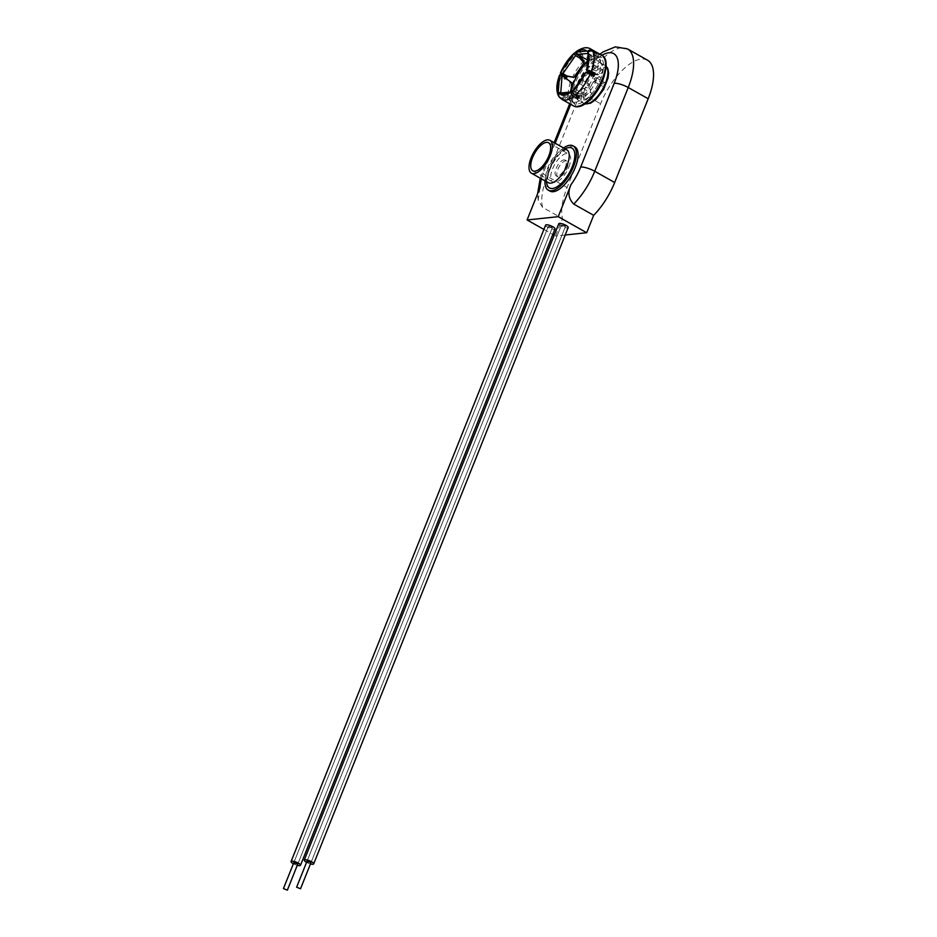 <?xml version="1.0" encoding="UTF-8"?>
<svg xmlns="http://www.w3.org/2000/svg" width="937" height="937" viewBox="0 0 937 937"><rect width="100%" height="100%" fill="white"/><g stroke="black" fill="none" stroke-linecap="round" stroke-linejoin="round"><path stroke-width="0.7" stroke-dasharray="4.68 3.51" d="M647.514 60.179A47.143 20.403 -60.6 0 0 600.594 103.773L567.084 187.541A47.143 20.403 -60.6 0 0 562.551 218.602L555.582 236.019L554.189 235.234M539.993 187.728L538.178 200.413L542.605 207.37L562.551 218.602M543.882 229.424L552.818 234.461M565.222 235L555.582 236.019M568.806 167.161A16.093 6.969 -60.6 0 0 568.583 153.996A16.093 6.969 -60.6 0 0 552.561 168.871A16.093 6.969 -60.6 0 0 552.783 182.036A16.093 6.969 -60.6 0 0 568.806 167.161M563.547 147.964A25.381 10.986 -60.6 0 0 547.876 169.374A25.381 10.986 -60.6 0 0 545.018 180.864M574.849 146.863A25.381 10.986 -60.6 0 0 549.586 170.335A25.381 10.986 -60.6 0 0 549.937 191.101M566.967 168.496A9.065 3.924 -60.6 0 0 566.838 161.082A9.065 3.924 -60.6 0 0 557.82 169.468A9.065 3.924 -60.6 0 0 557.948 176.882A9.065 3.924 -60.6 0 0 566.967 168.496M565.257 167.536A9.065 3.924 -60.6 0 0 565.128 160.122A9.065 3.924 -60.6 0 0 556.109 168.496A9.065 3.924 -60.6 0 0 556.238 175.922A9.065 3.924 -60.6 0 0 565.257 167.536M584.102 60.823A26.224 11.349 -60.6 0 0 572.46 77.431M593.707 73.461L598.743 74.644A26.224 11.349 -60.6 0 0 599.938 59.148L595.065 55.857A26.224 11.349 -60.6 0 0 594.269 54.627L598.356 56.677A26.224 11.349 -60.6 0 0 597.373 55.951A26.224 11.349 -60.6 0 0 587.909 57.778L582.404 55.88A26.224 11.349 -60.6 0 0 581.045 56.934M571.347 91.92A26.224 11.349 -60.6 0 0 574.486 103.246A26.224 11.349 -60.6 0 0 600.582 79.001A26.224 11.349 -60.6 0 0 600.219 57.555A26.224 11.349 -60.6 0 0 587.323 62.088M565.433 77.443A29.012 12.556 -60.6 0 0 565.304 77.783A29.012 12.556 -60.6 0 0 564.73 79.258L566.182 79.001L570.258 82.948A26.224 11.349 -60.6 0 0 569.064 98.444L564.824 96.605A26.224 11.349 -60.6 0 0 565.62 97.835L570.656 100.915A26.224 11.349 -60.6 0 0 571.64 101.641A26.224 11.349 -60.6 0 0 581.104 99.814L577.485 96.581M561.931 99.381A29.012 12.556 119.4 0 1 560.197 97.858L564.074 100.13L565.62 97.835M564.824 96.605L563.219 98.795A29.012 12.556 -60.6 0 0 564.074 100.13M563.219 98.795L562.177 98.326L564.847 94.672L570.668 96.242L570.996 91.955M558.909 96.359A3.631 3.151 151.9 0 0 559.541 96.839L562.177 98.326M559.541 96.839A29.012 12.556 119.4 0 1 561.087 76.787L564.73 79.258M600.476 84.728A9.065 3.924 -60.6 0 0 600.348 77.314A9.065 3.924 -60.6 0 0 591.317 85.7A9.065 3.924 -60.6 0 0 591.446 93.114A9.065 3.924 -60.6 0 0 600.476 84.728M588.823 72.957A9.065 3.924 -60.6 0 0 582.779 80.887A9.065 3.924 -60.6 0 0 582.896 88.301A9.065 3.924 -60.6 0 0 591.926 79.914A9.065 3.924 -60.6 0 0 592.957 75.159M592.711 73.672A9.065 3.924 -60.6 0 0 591.797 72.5A9.065 3.924 -60.6 0 0 589.877 72.454M604.681 84.283A2.179 0.937 -60.6 0 0 604.646 82.503A2.179 0.937 -60.6 0 0 602.491 84.517A2.179 0.937 -60.6 0 0 602.514 86.298A2.179 0.937 -60.6 0 0 604.681 84.283M596.131 79.469A2.179 0.937 -60.6 0 0 596.108 77.689A2.179 0.937 -60.6 0 0 593.941 79.704A2.179 0.937 -60.6 0 0 593.976 81.484A2.179 0.937 -60.6 0 0 596.131 79.469M578.082 82.526A21.762 9.417 -60.6 0 0 578.387 100.329A21.762 9.417 -60.6 0 0 600.043 80.207A21.762 9.417 -60.6 0 0 599.739 62.404A21.762 9.417 -60.6 0 0 578.082 82.526M602.444 71.458A2.179 0.937 -60.6 0 0 602.421 69.678A2.179 0.937 -60.6 0 0 600.254 71.692A2.179 0.937 -60.6 0 0 600.277 73.473A2.179 0.937 -60.6 0 0 602.444 71.458M593.906 66.656A2.179 0.937 -60.6 0 0 593.871 64.876A2.179 0.937 -60.6 0 0 591.704 66.878A2.179 0.937 -60.6 0 0 591.739 68.659A2.179 0.937 -60.6 0 0 593.906 66.656M589.303 85.911A2.179 0.937 -60.6 0 0 589.279 84.131A2.179 0.937 -60.6 0 0 587.112 86.145A2.179 0.937 -60.6 0 0 587.136 87.926A2.179 0.937 -60.6 0 0 589.303 85.911M578.422 82.924A2.179 0.937 -60.6 0 0 578.597 83.112A2.179 0.937 -60.6 0 0 580.764 81.097A2.179 0.937 -60.6 0 0 580.858 79.434M591.54 98.736A2.179 0.937 -60.6 0 0 591.505 96.956A2.179 0.937 -60.6 0 0 589.35 98.971A2.179 0.937 -60.6 0 0 589.373 100.751A2.179 0.937 -60.6 0 0 591.54 98.736M582.99 93.923A2.179 0.937 -60.6 0 0 582.966 92.142A2.179 0.937 -60.6 0 0 580.799 94.157A2.179 0.937 -60.6 0 0 580.823 95.937A2.179 0.937 -60.6 0 0 582.99 93.923M561.989 74.515A29.012 12.556 119.4 0 1 577.063 53.034L580.6 55.365L580.542 56.665M582.404 55.88L582.638 53.725A29.012 12.556 -60.6 0 0 580.6 55.365M582.638 53.725L581.256 53.268L580.858 56.852M576.138 51.676A3.631 2.331 -126.9 0 1 578.621 51.781L581.256 53.268M572.554 91.369L573.994 90.994L586.644 72.957L590.708 75.241L595.171 80.207L584.981 94.731L578.059 93.278L577.906 96.663M573.994 90.994L578.059 93.278M577.614 96.499A26.224 11.349 -60.6 0 0 579.371 95.07L584.899 96.769A26.224 11.349 -60.6 0 0 596.541 80.172L592.606 76.202A26.224 11.349 -60.6 0 0 593.027 75.218L590.708 75.241M586.644 72.957L586.035 72.149M587.499 59.863L596.81 58.972L592.219 55.646L594.468 52.308M588.003 53.268L592.219 55.646M561.743 92.927L564.847 94.672M566.147 77.841L563.723 78.263M561.087 76.787A3.631 1.101 20.6 0 1 559.576 75.171M579.628 56.161L579.698 54.51M577.063 53.034A3.631 2.12 49.6 0 0 575.552 52.577M587.405 71.06L588.705 54.217L598.333 61.35L597.291 74.913L593.543 73.894M595.428 52.847L592.758 56.501M588.705 54.217L588.225 52.179M560.42 93.068L572.683 92.037L581.338 97.647L572.202 98.619L565.398 95.527L562.832 99.345M561.333 93.243L565.398 95.527M560.197 97.858A3.631 3.221 -37.6 0 1 559.319 97.108M576.571 95.914L576.747 94.332M566.498 78.146A26.224 11.349 -60.6 0 0 566.182 79.001M579.289 97.097L579.371 95.07M595.452 52.87L594.269 54.627M595.065 55.857L596.658 53.667M592.606 76.202L593.976 76.166M570.656 100.915L572.202 98.619M581.338 97.647L581.104 99.814M598.333 61.35L599.938 59.148M598.743 74.644L597.291 74.913M584.899 96.769L584.981 94.731M595.171 80.207L596.541 80.172M570.668 96.242L569.064 98.444M570.258 82.948L571.711 82.69M598.356 56.677L596.81 58.972M587.663 59.945L587.909 57.778M549.246 227.164L552.256 227.832L551.366 226.93L548.356 226.262L552.256 227.832L551.366 226.93L548.356 226.262L549.246 227.164M294.722 863.504L297.743 864.172L552.256 227.832L297.743 864.172M545.592 225.161A5.072 1.347 -158.2 0 0 547.747 227.316A5.072 1.347 -158.2 0 0 555.02 228.933M293.375 863.75A5.072 1.347 -158.2 0 0 297.287 865.319M562.423 225.77L565.444 226.438L564.554 225.536L561.532 224.868L565.444 226.438L564.554 225.536L561.532 224.868L562.423 225.77M307.91 862.11L310.92 862.778L565.444 226.438L310.92 862.778M558.768 223.767A5.072 1.347 -158.2 0 0 560.923 225.922A5.072 1.347 -158.2 0 0 568.197 227.539M306.563 862.356A5.072 1.347 -158.2 0 0 310.463 863.926M542.605 207.37A47.143 20.403 119.4 0 1 547.149 176.308L580.647 92.54L600.594 103.773M569.696 103.761L576.032 87.926A10.881 2.881 21.8 0 0 580.647 92.54A47.143 20.403 119.4 0 1 627.579 48.947M540.251 178.182L542.535 171.682A10.881 2.881 21.8 0 0 547.149 176.308L567.084 187.541M601.929 55.318A36.262 15.695 -60.6 0 0 577.59 87.153L570.715 104.335M555.161 143.232L544.092 170.909A36.262 15.695 -60.6 0 0 541.457 178.862M554.142 142.658L542.535 171.682A10.881 2.881 21.8 0 1 544.092 170.909M599.961 54.205L590.076 64.079L581.291 76.986L576.032 87.926A10.881 2.881 21.8 0 1 577.59 87.153M546.552 181.731A22.875 9.897 119.4 0 1 549.141 169.234A22.875 9.897 119.4 0 1 565.081 148.819M566.815 149.803A18.881 8.175 -60.6 0 0 548.016 167.255A18.881 8.175 -60.6 0 0 548.286 182.703C549.515 180.419 544.62 188.642 549.714 168.953C552.736 160.637 557.925 154.3 565.269 149.943L566.815 149.803M605.958 84.154A19.946 8.632 119.4 0 1 588.752 103.07A19.946 8.632 119.4 0 1 585.824 86.274A19.946 8.632 119.4 0 1 603.041 67.359A19.946 8.632 119.4 0 1 605.958 84.154M606.262 66.363A21.762 9.417 -60.6 0 0 605.15 65.449A21.762 9.417 -60.6 0 0 583.493 85.572A21.762 9.417 -60.6 0 0 583.798 103.375A21.762 9.417 -60.6 0 0 585.145 103.855M602.784 79.914A27.196 11.771 119.4 0 1 579.324 105.717A27.196 11.771 119.4 0 1 575.33 82.819A27.196 11.771 119.4 0 1 598.802 57.016A27.196 11.771 119.4 0 1 602.784 79.914M601.87 55.283A29.012 12.556 -60.6 0 0 572.987 82.116A29.012 12.556 -60.6 0 0 573.397 105.846M578.621 51.781A29.012 12.556 119.4 0 1 590.404 48.829M538.178 200.413L537.615 193.666M548.578 142.729L568.583 153.996M565.128 160.122L566.838 161.082M556.238 175.922L557.948 176.882M532.79 170.78L552.783 182.036M585.075 103.902L578.387 100.329M597.373 55.951L600.219 57.555M591.797 72.5L600.348 77.314M596.108 77.689L604.646 82.503M593.871 64.876L602.421 69.678M580.729 79.317L589.279 84.131M582.966 92.142L591.505 96.956M580.823 95.937L589.373 100.751M578.597 83.112L587.136 87.926M591.739 68.659L600.277 73.473M599.739 62.404L606.262 66.269M593.976 81.484L602.514 86.298M582.896 88.301L591.446 93.114M571.64 101.641L574.486 103.246M293.831 862.614L548.356 226.262L293.831 862.614M307.008 861.22L561.532 224.868L307.008 861.22"/><path stroke-width="1.41" d="M599.961 54.205L603.229 51.828L615.422 46.85L627.579 48.947A47.143 20.403 119.4 0 1 628.235 87.516L594.737 171.272A47.143 20.403 119.4 0 1 573.725 204.079L593.671 215.311L586.703 232.727L565.222 235M573.725 204.079C568.372 198.574 567.506 192.026 571.113 184.437L558.218 216.681L586.703 232.727M593.671 215.311A47.143 20.403 -60.6 0 0 614.672 182.504L648.181 98.748A47.143 20.403 -60.6 0 0 647.514 60.179L627.579 48.947M541.457 178.862A36.262 15.695 -60.6 0 0 539.993 187.728L527.098 219.972L543.882 229.424M552.818 234.461L554.189 235.234M558.218 216.681L527.098 219.972M548.813 155.893A16.093 6.969 -60.6 0 0 548.578 142.729A16.093 6.969 -60.6 0 0 532.567 157.615A16.093 6.969 -60.6 0 0 532.79 170.78A16.093 6.969 -60.6 0 0 548.813 155.893M531.15 157.767A18.881 8.175 -60.6 0 0 531.42 173.204A18.881 8.175 -60.6 0 0 550.218 155.753A18.881 8.175 -60.6 0 0 549.949 140.304A18.881 8.175 -60.6 0 0 531.15 157.767M545.018 180.864A25.381 10.986 -60.6 0 0 548.227 190.141A25.381 10.986 -60.6 0 0 573.503 166.657A25.381 10.986 -60.6 0 0 573.139 145.903A25.381 10.986 -60.6 0 0 563.547 147.964M548.227 190.141L549.937 191.101A25.381 10.986 -60.6 0 0 575.201 167.629A25.381 10.986 -60.6 0 0 574.849 146.863L573.139 145.903M575.552 52.577A3.631 2.12 49.6 0 0 574.604 52.905A3.631 2.12 49.6 0 0 574.158 53.667L575.494 55.611L562.844 73.648L566.908 75.932L573.831 77.384L567.283 76.26A26.224 11.349 -60.6 0 0 566.709 77.63A26.224 11.349 -60.6 0 0 566.498 78.146M581.045 56.934A26.224 11.349 -60.6 0 0 580.507 57.391L584.102 60.823L584.02 62.861L579.558 57.907L579.628 56.161M595.159 73.203A29.012 12.556 -60.6 0 1 594.585 74.679A29.012 12.556 -60.6 0 1 593.976 76.166L592.98 75.171A26.224 11.349 -60.6 0 0 593.18 74.831A26.224 11.349 -60.6 0 0 593.707 73.461L595.159 73.203L591.247 71.423A3.631 1.101 -159.4 0 0 586.843 70.123L591.458 73.344L593.882 72.91M587.323 62.088A26.224 11.349 -60.6 0 0 574.112 81.8A26.224 11.349 -60.6 0 0 571.347 91.92M590.345 73.695A29.012 12.556 119.4 0 1 575.271 95.176A3.631 2.12 -130.4 0 1 572.554 91.369L573.842 89.765A25.381 10.986 -60.6 0 0 584.887 74.035L586.035 72.149L586.644 72.957L586.035 72.149A3.631 0.82 23 0 1 590.345 73.695L592.98 75.171M575.271 95.176L579.289 97.097A29.012 12.556 -60.6 0 1 577.251 98.736L576.349 97.916L576.571 95.914M573.713 96.429A29.012 12.556 119.4 0 1 561.931 99.381L559.319 97.108A3.631 3.221 -37.6 0 1 559.061 93.77L559.986 93.981A25.381 10.986 -60.6 0 0 569.883 92.939L571.16 92.482A3.631 2.331 53.1 0 0 573.713 96.429L576.349 97.916M592.957 75.159A9.065 3.924 -60.6 0 0 592.711 73.672M589.877 72.454A9.065 3.924 -60.6 0 0 588.823 72.957M580.858 79.434A2.179 0.937 -60.6 0 0 580.729 79.317A2.179 0.937 -60.6 0 0 578.562 81.332A2.179 0.937 -60.6 0 0 578.422 82.924M567.283 76.26L565.913 76.295A29.012 12.556 -60.6 0 0 565.433 77.443M565.913 76.295L564.624 76.002L566.908 75.932M562.844 73.648L560.677 72.887A3.631 0.82 -157 0 0 560.42 73.051A3.631 0.82 -157 0 0 561.989 74.515L564.624 76.002M601.87 55.283C607.117 57.965 607.516 66.129 603.041 79.786C596.6 96.195 581.736 110.789 573.397 105.846A29.012 12.556 -60.6 0 0 602.28 79.013A29.012 12.556 -60.6 0 0 601.87 55.283L590.404 48.829A29.012 12.556 119.4 0 1 592.149 50.352L595.803 52.343L595.452 52.87M586.691 70.322L588.225 52.179A3.631 3.151 -28.1 0 1 592.805 51.371L596.658 53.667A29.012 12.556 -60.6 0 0 595.803 52.343M573.994 90.994L572.683 91.1L585.918 72.219M588.003 53.386L576.805 54.569L587.499 59.863M592.149 50.352A3.631 3.221 142.4 0 0 587.64 51.277L588.155 53.362M576.805 54.569L575.552 52.554A3.631 2.331 -126.9 0 1 576.138 51.676C582.064 47.623 586.82 46.674 590.404 48.829M560.783 92.388L558.487 92.857A3.631 3.151 151.9 0 0 558.417 95.715C555.992 90.491 556.379 83.651 559.576 75.171A3.631 1.101 20.6 0 1 559.869 74.913L562.083 75.557L560.783 92.388L561.743 92.927M570.996 91.955L571.711 82.69L562.083 75.557M558.417 95.715A3.631 3.151 151.9 0 0 558.909 96.359M573.831 77.384L584.02 62.861M575.494 55.611L579.558 57.907M593.543 73.894L591.458 73.344M587.183 68.284A25.381 10.986 -60.6 0 0 588.319 53.596L586.843 70.123L587.405 71.06M559.061 93.77L561.333 93.243M577.251 98.736L577.485 96.581A26.224 11.349 -60.6 0 0 577.614 96.499M580.542 56.665L580.507 57.391M574.158 53.667L572.8 55.236A25.381 10.986 -60.6 0 0 561.755 70.966L560.677 72.887M559.869 74.913L559.459 76.717A25.381 10.986 -60.6 0 0 558.323 91.404L558.487 92.857M588.319 53.596L588.225 52.179M587.64 51.277L586.656 51.02A25.381 10.986 -60.6 0 0 576.747 52.062L575.552 52.554M287.354 890.15L283.442 888.592L287.354 890.15L297.743 864.172L296.853 863.282L293.831 862.614L294.722 863.504M297.287 865.319A5.072 1.347 -158.2 0 0 300.496 865.284A5.072 1.347 -158.2 0 0 298.353 863.129A5.072 1.347 -158.2 0 0 291.079 861.513A5.072 1.347 -158.2 0 0 293.222 863.668A5.072 1.347 -158.2 0 0 293.375 863.75M300.496 865.284L555.02 228.933A5.072 1.347 -158.2 0 0 552.877 226.777A5.072 1.347 -158.2 0 0 545.592 225.161L291.079 861.513M300.531 888.756L296.631 887.198L300.531 888.756L310.92 862.778L310.03 861.888L307.008 861.22L307.91 862.11M310.463 863.926A5.072 1.347 -158.2 0 0 313.684 863.891A5.072 1.347 -158.2 0 0 311.529 861.735A5.072 1.347 -158.2 0 0 304.256 860.119A5.072 1.347 -158.2 0 0 306.399 862.274A5.072 1.347 -158.2 0 0 306.563 862.356M313.684 863.891L568.197 227.539A5.072 1.347 -158.2 0 0 566.053 225.384A5.072 1.347 -158.2 0 0 558.768 223.767L304.256 860.119M571.113 184.437A36.262 15.695 -60.6 0 0 580.694 167.044A10.881 2.881 -158.2 0 1 594.737 171.272L614.672 182.504M580.694 167.044L614.203 83.276A10.881 2.881 -158.2 0 1 628.235 87.516L648.181 98.748M614.203 83.276A36.262 15.695 -60.6 0 0 601.929 55.318M570.715 104.335L555.161 143.232M565.081 148.819A22.875 9.897 119.4 0 1 572.226 166.798A22.875 9.897 119.4 0 1 556.765 186.943A22.875 9.897 119.4 0 1 546.552 181.731M531.42 173.204L548.286 182.703A18.881 8.175 -60.6 0 0 567.084 165.24A18.881 8.175 -60.6 0 0 566.815 149.803L549.949 140.304M585.145 103.855A21.762 9.417 -60.6 0 0 605.454 83.252A21.762 9.417 -60.6 0 0 606.262 66.363M592.805 51.371A29.012 12.556 119.4 0 1 591.247 71.423M584.887 74.035L573.842 89.765M576.747 52.062L586.656 51.02M558.323 91.404L559.459 76.717M561.755 70.966L572.8 55.236M569.883 92.939L559.986 93.981M537.615 193.666L540.251 178.182M554.142 142.658L569.696 103.761M606.262 66.269L607.855 68.682L608.628 72.84L608.078 78.005L603.569 89.542L595.92 99.498L590.579 103.199L585.075 103.902M561.931 99.381L573.397 105.846M560.42 93.068L571.921 91.849M574.604 52.905C568.759 58.047 564.039 64.758 560.42 73.051M296.631 887.198L307.008 861.22M283.442 888.592L293.831 862.614"/></g></svg>
